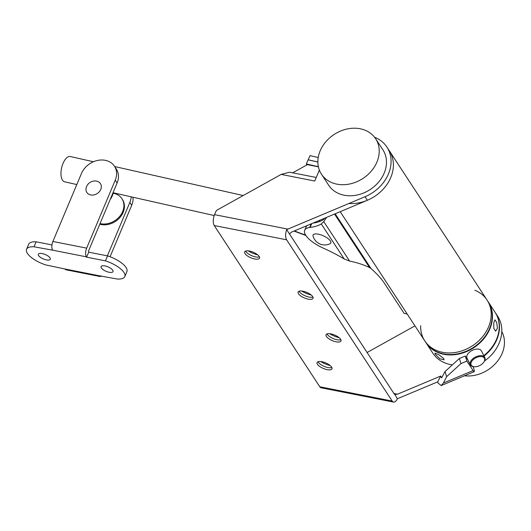 <?xml version="1.0" encoding="UTF-8"?>
<svg xmlns="http://www.w3.org/2000/svg" width="531" height="531" viewBox="0 0 531 531"><rect width="100%" height="100%" fill="white"/><g stroke="black" fill="none" stroke-linecap="round" stroke-linejoin="round"><path stroke-width="0.8" d="M257.727 254.873A12.95 4.825 22.8 0 1 248.242 250.884M259.447 256.898A8.098 3.02 22.8 0 1 259.32 256.938A8.098 3.02 22.8 0 1 255.544 256.898A8.098 3.02 22.8 0 1 245.654 251.196A8.098 3.02 22.8 0 1 245.601 251.077M254.674 258.975A8.098 3.02 22.8 0 1 244.625 251.886A8.098 3.02 22.8 0 1 249.497 251.077A8.098 3.02 22.8 0 1 259.546 258.166A8.098 3.02 22.8 0 1 254.674 258.975M311.206 295.017A12.95 4.825 22.8 0 1 301.721 291.028M312.918 297.041A8.098 3.02 22.8 0 1 312.799 297.081A8.098 3.02 22.8 0 1 309.022 297.048A8.098 3.02 22.8 0 1 299.132 291.34A8.098 3.02 22.8 0 1 299.072 291.22M308.146 299.126A8.098 3.02 22.8 0 1 298.097 292.037A8.098 3.02 22.8 0 1 302.975 291.22A8.098 3.02 22.8 0 1 313.024 298.309A8.098 3.02 22.8 0 1 308.146 299.126M339.15 337.696A12.95 4.825 22.8 0 1 329.665 333.714M340.862 339.721A8.098 3.02 22.8 0 1 340.743 339.767A8.098 3.02 22.8 0 1 336.966 339.727A8.098 3.02 22.8 0 1 327.076 334.019A8.098 3.02 22.8 0 1 327.016 333.906M336.09 341.805A8.098 3.02 22.8 0 1 326.041 334.716A8.098 3.02 22.8 0 1 330.913 333.899A8.098 3.02 22.8 0 1 340.968 340.988A8.098 3.02 22.8 0 1 336.09 341.805M330.176 365.527A12.95 4.825 22.8 0 1 320.691 361.545M331.888 367.552A8.098 3.02 22.8 0 1 331.769 367.598A8.098 3.02 22.8 0 1 327.992 367.558A8.098 3.02 22.8 0 1 318.102 361.85A8.098 3.02 22.8 0 1 318.042 361.737M327.116 369.636A8.098 3.02 22.8 0 1 317.067 362.547A8.098 3.02 22.8 0 1 321.945 361.73A8.098 3.02 22.8 0 1 331.994 368.819A8.098 3.02 22.8 0 1 327.116 369.636M393.524 402.067L321.142 387.796A8.098 3.637 -78.8 0 1 319.801 386.78L392.183 401.051A8.098 3.637 101.2 0 0 393.524 402.067A8.098 3.637 101.2 0 0 397.374 398.754L437.743 381.829L438.141 383.097L441.175 385.566L443.398 383.043L473.094 370.578L466.882 361.093L460.961 363.576L446.637 376.645L445.031 371.567L441.666 377.833L440.657 376.067L397.493 394.194L394.546 394.427L289.501 233.972L291.413 232.16L367.379 200.267A37.236 30.24 -33.2 0 0 390.763 177.52A37.236 30.24 -33.2 0 0 389.276 150.685L386.946 147.127A37.236 30.24 -33.2 0 0 374.574 137.244M319.363 170.093L314.764 181.031L281.171 174.4L217.471 209.858A3.239 2.628 -33.2 0 0 215.825 211.643L214.564 214.657L287.868 229.113L365.056 196.709A37.236 30.24 -33.2 0 0 388.433 173.962A37.236 30.24 -33.2 0 0 386.946 147.127M484.564 360.961A37.236 30.24 -33.2 0 0 499.173 343.106A37.236 30.24 -33.2 0 0 497.68 316.277L495.357 312.719A37.236 30.24 146.8 0 1 496.843 339.548A37.236 30.24 146.8 0 1 484.06 356.042M318.394 166.834L307.363 164.656L292.681 172.827M460.961 363.576L459.355 358.498L465.275 356.016L468.037 360.237M466.882 361.093L465.275 356.016M445.031 371.567L459.355 358.498M473.094 370.578A8.098 1.042 67.2 0 0 474.216 371.693A8.098 1.042 67.2 0 0 473.665 368.182L473.088 366.642M473.267 366.914L473.705 366.729M440.657 376.067L437.743 381.829M394.984 394.659L397.374 398.754M319.801 386.78L214.239 225.536A8.098 3.637 -78.8 0 1 214.564 214.657M392.183 401.051L286.621 239.806L214.239 225.536M367.1 352.504L414.95 325.868M281.171 174.4L289.607 172.223L316.257 177.473M287.868 229.113L286.667 229.644A8.098 3.637 101.2 0 0 286.621 239.806M289.501 233.972L286.667 229.644M446.637 376.645L443.398 383.043M435.228 354.184L439.794 358.71L444.002 359.826L443.783 358.564L438.765 354.662L434.862 353.128L435.228 354.184M493.77 322.715L493.797 328.404L495.622 331.158L497.394 328.251L496.757 322.596L494.945 319.841L493.77 322.715M483.841 355.611A37.236 30.24 -33.2 0 0 498.948 330.621A37.236 30.24 -33.2 0 0 495.098 312.321L488.367 302.046A37.236 30.24 -33.2 0 0 488.235 301.854M425.935 342.641A37.236 30.24 -33.2 0 0 426.061 342.84A37.236 30.24 -33.2 0 0 463.59 352.723A37.236 30.24 -33.2 0 0 492.224 320.346A37.236 30.24 -33.2 0 0 488.367 302.046M426.061 342.84L432.785 353.115A37.236 30.24 -33.2 0 0 452.366 364.877M326.631 217.371L323.744 221.586L321.288 223.963A80.951 29.198 24.2 0 1 310.058 227.427L309.613 227.487A24.287 8.761 -155.8 0 0 304.714 230.162A24.287 8.761 -155.8 0 0 323.06 248.023L323.737 248.329A80.951 29.198 24.2 0 1 344.188 258.942L349.584 261.06C357.184 262.626 363.848 264.803 369.576 267.584L371.03 268.58A80.951 29.198 24.2 0 1 384.437 283.335L404.091 313.356L407.224 314.06M317.87 162.028L308.153 159.838L306.294 163.966L318.368 166.694M306.294 163.966L306.905 164.909M304.714 230.162L306.573 226.033A24.287 8.761 24.2 0 1 306.732 225.728M312.805 223.179A80.951 29.198 -155.8 0 0 323.147 219.834L324.833 218.128M318.222 157.501L310.031 155.649L308.172 159.785L317.87 161.968M420.652 325.709A37.236 30.24 -33.2 0 0 424.767 340.862A37.236 30.24 -33.2 0 0 472.484 345.767A37.236 30.24 -33.2 0 0 487.073 300.068A37.236 30.24 -33.2 0 0 474.833 290.238M348.907 203.486A37.236 30.24 -33.2 0 0 385.705 186.182A37.236 30.24 -33.2 0 0 389.276 150.685L488.108 301.654A37.236 30.24 -33.2 0 1 489.602 328.483A37.236 30.24 -33.2 0 1 458.711 353.619A37.236 30.24 -33.2 0 1 425.802 342.442L424.767 340.862A37.236 30.24 -33.2 0 0 457.676 352.033A37.236 30.24 -33.2 0 0 488.566 326.904A37.236 30.24 -33.2 0 0 487.073 300.068M38.63 255.61A6.478 2.416 22.8 0 1 38.338 254.223A6.478 2.416 22.8 0 1 43.721 253.951A6.478 2.416 22.8 0 1 49.987 257.854A6.478 2.416 22.8 0 1 50.279 259.241A6.478 2.416 22.8 0 1 44.896 259.513A6.478 2.416 22.8 0 1 38.63 255.61M101.368 267.982A6.478 2.416 22.8 0 1 101.069 266.595A6.478 2.416 22.8 0 1 106.459 266.323A6.478 2.416 22.8 0 1 112.718 270.219A6.478 2.416 22.8 0 1 113.01 271.613A6.478 2.416 22.8 0 1 107.627 271.885A6.478 2.416 22.8 0 1 101.368 267.982M99.801 276.465L66.023 269.808A6.478 2.907 -78.8 0 1 64.948 268.991L45.918 264.962A19.269 7.182 22.8 0 1 26.55 249.265A19.269 7.182 22.8 0 1 34.017 246.782L52.629 250.181A6.478 2.907 -78.8 0 1 52.888 241.479L81.469 173.478A19.269 15.645 146.8 0 1 97.452 160.475A19.269 15.645 146.8 0 1 114.477 166.256L116.342 169.104A19.269 15.645 -33.2 0 1 117.112 182.989L88.531 250.984L88.71 252.172L107.527 255.882L105.437 260.867A19.269 7.182 22.8 0 1 123.929 272.43A19.269 7.182 22.8 0 1 124.805 276.565A19.269 7.182 22.8 0 1 117.338 279.047L98.726 275.655A6.478 2.907 101.2 0 0 99.801 276.465A6.478 2.907 101.2 0 0 101.388 275.901M107.527 255.882A19.269 7.182 22.8 0 1 126.026 267.445A19.269 7.182 22.8 0 1 126.896 271.58L124.805 276.565M26.55 249.265L28.647 244.28A19.269 7.182 22.8 0 1 36.115 241.797L51.965 244.924M34.017 246.782L36.115 241.797M88.71 252.172L86.613 257.157L105.437 260.867M86.613 257.157L86.407 256.845A6.478 2.907 101.2 0 1 86.666 248.143L52.888 241.479M110.063 256.758L131.708 205.278A19.269 15.645 -33.2 0 0 132.989 197.233M131.184 196.822A19.269 15.645 146.8 0 1 129.843 202.43L107.388 255.856M114.477 166.256A19.269 15.645 146.8 0 1 115.254 180.142L86.666 248.143M86.546 186.627A8.098 6.571 -33.2 0 0 86.434 186.919A8.098 6.571 -33.2 0 0 90.881 194.983A8.098 6.571 -33.2 0 0 100.744 189.428A8.098 6.571 -33.2 0 0 95.514 180.978A9.173 9.173 0 0 0 86.434 186.919M110.136 199.596A17.808 14.463 -33.2 0 0 113.435 191.737M100.04 223.597A17.808 14.463 -33.2 0 0 119.336 216.821A17.808 14.463 -33.2 0 0 121.944 198.747A17.808 14.463 -33.2 0 0 115.446 193.802A17.808 14.463 -33.2 0 0 113.156 193.211M99.795 224.188A17.808 14.463 -33.2 0 0 119.555 217.942A17.808 14.463 -33.2 0 0 122.462 199.537L121.944 198.747M464.452 375.795A32.378 26.298 -33.2 0 0 502.16 353.334A32.378 26.298 -33.2 0 0 501.795 331.563M330.01 243.762A9.711 3.505 -155.8 0 0 330.368 240.921A9.711 3.505 -155.8 0 0 319.788 234.516A9.711 3.505 -155.8 0 0 313.058 236.129A12.14 12.14 0 0 0 330.01 243.762M76.816 184.556L64.57 181.794A12.95 5.941 -77.3 0 1 63.282 162.838A12.95 5.941 -77.3 0 1 70.271 156.526L93.456 161.756M475.437 366.775A7.447 4.328 153.1 0 0 483.88 362.069A7.447 4.328 153.1 0 0 480.236 356.56A7.447 4.328 153.1 0 0 471.515 361.717A7.447 4.328 153.1 0 0 474.581 366.782A7.447 4.328 153.1 0 0 475.437 366.775M474.581 366.782L474.057 366.755A8.098 4.706 -26.9 0 1 470.373 364.857A8.098 4.706 -26.9 0 1 472.457 359.089A8.098 4.706 -26.9 0 1 480.203 355.651A8.098 4.706 -26.9 0 1 484.816 357.542A8.098 4.706 -26.9 0 1 484.172 361.638L483.88 362.069M484.816 357.542L481.484 350.958A8.098 4.706 153.1 0 0 476.871 349.066A8.098 4.706 153.1 0 0 469.125 352.504A8.098 4.706 153.1 0 0 467.041 358.272L470.373 364.857M317.863 161.895A32.378 26.298 146.8 0 1 341.068 130.845A32.378 26.298 146.8 0 1 375.636 138.724A32.378 26.298 146.8 0 1 379.227 151.016A32.378 26.298 146.8 0 1 356.029 182.073A32.378 26.298 146.8 0 1 321.454 174.195A32.378 26.298 146.8 0 1 317.863 161.895M375.636 138.724L382.884 149.788A32.378 26.298 146.8 0 1 386.468 162.081A32.378 26.298 146.8 0 1 363.27 193.138A32.378 26.298 146.8 0 1 328.702 185.259L321.454 174.195M367.379 200.267L365.056 196.709M441.062 377.342L442.389 376.784M393.936 393.491L397.493 394.194M371.03 268.58L335.161 213.794M369.576 267.584L334.537 214.053M349.584 261.06L323.744 221.586M344.188 258.942L321.288 223.963M309.613 227.487L311.259 223.823M310.058 227.427L311.777 223.611M98.726 275.655L64.948 268.991M52.629 250.181L86.407 256.845M117.112 182.989L115.254 180.142M129.843 202.43L131.708 205.278M318.879 220.63A64.636 23.318 24.2 0 1 320.538 221.148M294.42 230.899A59.784 21.565 -155.8 0 0 305.59 235.027M474.216 371.693L441.175 385.566M424.767 340.862L340.192 211.677M114.669 166.542L243.191 195.541M113.249 192.78L214.219 215.553M305.889 235.492L293.995 231.078"/></g></svg>
